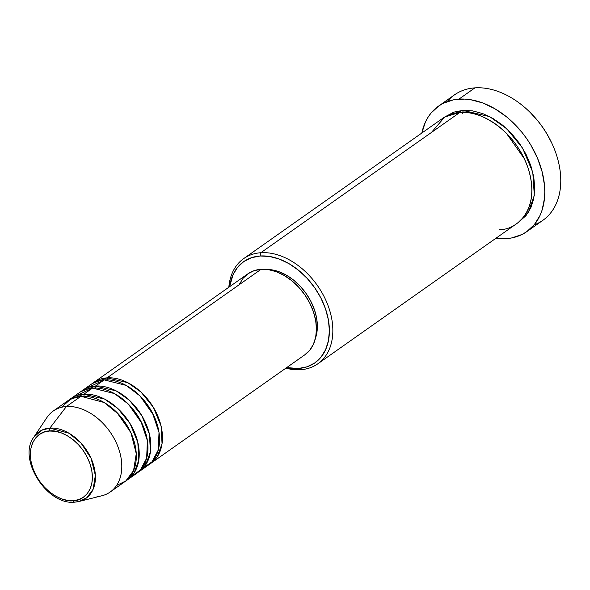 <?xml version="1.0" encoding="UTF-8"?>
<svg xmlns="http://www.w3.org/2000/svg" width="590" height="590" viewBox="0 0 590 590"><rect width="100%" height="100%" fill="white"/><g stroke="black" fill="none" stroke-linecap="round" stroke-linejoin="round"><path stroke-width="0.89" d="M116.54 485.489L125.81 480.961L133.561 470.621L136.261 453.651L130.987 432.942L118.811 414.475L104.209 402.527L80.933 396.288L66.405 406.525L49.862 428.097A2.478 1.637 86.1 0 0 49.523 431.032C57.437 429.055 80.882 438.141 90.049 463.888C98.434 489.693 82.099 501.507 73.241 500.689C65.328 502.658 41.883 493.572 32.715 467.826C24.33 442.021 40.666 430.206 49.523 431.032A2.478 1.637 -93.9 0 1 49.862 428.097L41.647 430.257L33.792 437.205A40.71 28.327 54.8 0 1 49.862 428.097L66.405 406.525A49.501 34.449 -125.2 0 0 46.868 417.602L33.792 437.205C17.287 458.887 47.163 505.726 74.856 502.127A2.478 1.637 -93.9 0 1 73.241 500.689L67.415 500.401L61.367 498.786L55.312 495.91L49.494 491.876L44.132 486.839L39.434 481.005L35.577 474.581L32.715 467.826L30.953 460.989L30.355 454.344L30.96 448.142L32.73 442.618L35.599 437.994L39.456 434.432L44.162 432.079L49.523 431.032L55.342 431.312L61.397 432.927L67.452 435.803L73.271 439.838L78.632 444.875L83.33 450.716L87.187 457.132L90.049 463.888L91.811 470.724L92.401 477.369L91.804 483.571L90.034 489.095L87.165 493.727L83.308 497.281L78.603 499.634L73.241 500.689A2.478 1.637 86.1 0 0 74.849 502.134A2.478 1.637 86.1 0 0 75.055 502.097A2.478 1.637 -93.9 0 1 74.849 502.134L79.097 501.471A40.71 28.327 54.8 0 1 75.055 502.097L79.097 501.471L86.73 497.761L93.124 489.28L95.366 475.334L91.052 458.297L81.044 443.09L69.03 433.244L49.862 428.097A40.71 28.327 54.8 0 1 91.981 460.48A40.71 28.327 54.8 0 1 79.097 501.471L101.952 495.748A49.501 34.449 -125.2 0 0 117.617 445.907A49.501 34.449 -125.2 0 0 66.405 406.525L80.933 396.288A49.501 34.449 -125.2 0 0 67.725 400.824L53.196 411.06A49.501 34.449 54.8 0 1 66.405 406.525A49.501 34.449 54.8 0 1 114.976 440.096A49.501 34.449 54.8 0 1 110.242 491.979A49.501 34.449 54.8 0 1 97.033 496.515M107.174 379.842A2.478 1.637 86.1 0 0 107.078 377.851L127.801 382.689L141.032 392.084L153.334 407.255L161.063 425.98L162.051 443.724L157.25 456.763L149.425 464.278A49.501 34.449 54.8 0 0 150.915 463.305A49.501 34.449 54.8 0 0 155.649 411.422A49.501 34.449 54.8 0 0 107.078 377.851L261.068 269.298A49.501 34.449 -125.2 0 0 247.866 273.834L93.876 382.386A49.501 34.449 54.8 0 1 107.078 377.851A2.478 1.637 -93.9 0 1 107.174 379.842M144.211 464.485L146.726 463.165L144.211 464.485M153.68 415.36L139.955 395.897L153.68 415.36M86.959 387.999L104.172 379.901A49.501 34.449 -125.2 0 1 152.751 413.472A49.501 34.449 -125.2 0 1 148.009 465.355A49.501 34.449 -125.2 0 1 143.311 467.936L151.947 461.874L158.26 450.037L159.012 432.485L152.338 412.69L140.014 395.949L126.105 385.381L104.172 379.901A49.501 34.449 -125.2 0 0 90.971 384.437L82.253 390.58A49.501 34.449 54.8 0 1 95.455 386.044L116.178 390.882L129.417 400.278L141.711 415.449L149.44 434.174L150.428 451.918L145.627 464.957L137.802 472.465A49.501 34.449 54.8 0 0 139.292 471.499A49.501 34.449 54.8 0 0 144.034 419.615A49.501 34.449 54.8 0 0 95.455 386.044L104.172 379.901L95.455 386.044A2.478 1.637 -93.9 0 1 95.551 388.036A2.478 1.637 86.1 0 0 95.455 386.044L80.837 391.657A49.501 34.449 54.8 0 1 82.253 390.58M142.057 423.554L128.34 404.091L142.057 423.554M75.336 396.185L92.549 388.095A49.501 34.449 -125.2 0 1 141.128 421.666A49.501 34.449 -125.2 0 1 136.386 473.549A49.501 34.449 -125.2 0 1 131.688 476.13L140.324 470.068L146.637 458.231L147.389 440.678L140.722 420.884L128.391 404.143L114.482 393.574L92.549 388.095A49.501 34.449 -125.2 0 0 79.348 392.63L70.63 398.774A49.501 34.449 54.8 0 1 83.832 394.238L104.563 399.076L117.794 408.472L130.088 423.642L137.817 442.367L138.805 460.104L134.004 473.15L126.179 480.658A49.501 34.449 54.8 0 0 127.676 479.692A49.501 34.449 54.8 0 0 132.411 427.809A49.501 34.449 54.8 0 0 83.832 394.238L92.549 388.095L83.832 394.238A2.478 1.637 -93.9 0 1 83.928 396.229A2.478 1.637 86.1 0 0 83.832 394.238L69.214 399.85A49.501 34.449 54.8 0 1 70.63 398.774M130.434 431.747L116.717 412.285L130.434 431.747M499.678 229.414C514.561 230.801 541.996 210.955 527.91 167.619C512.518 124.372 473.136 109.113 459.853 112.432L260.832 252.727A64.354 44.781 54.8 0 1 323.976 296.372A64.354 44.781 54.8 0 1 317.818 363.816A64.354 44.781 54.8 0 1 300.657 369.709A64.354 44.781 54.8 0 1 285.877 368.167A64.354 44.781 -125.2 0 0 300.657 369.709L298.437 368.485A61.876 43.063 54.8 0 1 286.696 367.592L298.437 368.485L307.102 366.788L314.691 362.99L320.931 357.245L325.562 349.767L328.416 340.85L329.39 330.835L328.431 320.105L325.584 309.072L320.96 298.156L314.736 287.787L307.147 278.362L298.488 270.227L289.093 263.715L279.313 259.069L269.542 256.466L260.146 256.001L260.832 252.727A64.354 44.781 -125.2 0 0 228.832 287.249A64.354 44.781 54.8 0 1 243.663 258.627A64.354 44.781 54.8 0 1 260.832 252.727L459.853 112.432A64.354 44.781 -125.2 0 0 442.692 118.325L243.663 258.627M229.65 286.674A61.876 43.063 54.8 0 1 260.146 256.001L251.48 257.705L243.884 261.503L237.652 267.248L233.02 274.719L229.65 286.674M447.198 101.591A76.73 53.395 54.8 0 1 474.913 87.866A76.73 53.395 -125.2 0 0 454.448 94.894L438.466 106.163A76.73 53.395 54.8 0 1 458.932 99.135L474.913 87.866L458.932 99.135A76.73 53.395 54.8 0 1 534.223 151.173A76.73 53.395 54.8 0 1 526.877 231.582A76.73 53.395 54.8 0 1 506.412 238.611A76.73 53.395 54.8 0 1 495.983 238.227L506.412 238.611L511.928 237.888L522.054 234.466L526.575 231.796L534.304 224.672L540.049 215.402L542.107 210.07L544.489 198.277L544.791 191.927L544.496 185.349L542.129 171.793L537.475 158.12L530.712 144.86L526.619 138.547L522.106 132.529L511.987 121.584L506.478 116.776L494.826 108.7L482.709 102.933L470.584 99.703L464.669 99.083L453.415 99.858L443.289 103.279L438.768 105.949L431.039 113.073L427.905 117.462L425.294 122.344L421.754 133.399M462.073 113.656A2.478 1.637 86.1 0 0 462.759 110.382L489.53 116.584L506.633 128.635L522.6 148.134L532.785 172.302L534.311 195.371L528.301 212.481L518.263 222.452L525.978 215.675L530.794 207.901L533.766 198.624L534.769 188.203L533.773 177.044L530.816 165.569L526.007 154.226L519.532 143.436L511.641 133.635L502.636 125.176L492.864 118.406L482.701 113.568L472.531 110.861L462.759 110.382L453.747 112.152L444.167 117.344L462.759 110.382M524.252 158.614L506.309 133.156L524.252 158.614M239.363 284.277L243.073 278.296L248.058 273.694L254.135 270.663L261.068 269.298L107.078 377.851L92.46 383.463A49.501 34.449 54.8 0 1 93.876 382.386M421.828 133.03A76.73 53.395 54.8 0 1 438.466 106.163M110.242 491.979L124.77 481.735A49.501 34.449 -125.2 0 0 129.505 429.859A49.501 34.449 -125.2 0 0 80.933 396.288L70.962 398.899L61.426 407.314M530.417 112.697L538.264 121.407L542.638 127.234L546.598 133.347L551.628 142.787M534.12 224.893A76.73 53.395 -125.2 0 0 542.859 220.321A76.73 53.395 -125.2 0 0 550.197 139.904A76.73 53.395 -125.2 0 0 474.913 87.866A76.73 53.395 54.8 0 1 530.034 112.321A76.73 53.395 54.8 0 1 551.856 143.274A76.73 53.395 54.8 0 1 534.12 224.893M317.818 363.816L516.84 223.522A64.354 44.781 -125.2 0 0 522.998 156.077A64.354 44.781 -125.2 0 0 459.853 112.432L444.735 116.997L431.371 132.514M266.85 269.431L271.879 269.851L279.313 271.828L286.74 275.368L293.879 280.316L300.457 286.489L306.225 293.658L310.959 301.542L314.47 309.831L316.638 318.217L317.361 326.373L316.631 333.984L315.429 338.358A47.023 32.723 -125.2 0 0 306.04 293.392A47.023 32.723 -125.2 0 0 266.85 269.431M150.915 463.305L304.905 354.752A49.501 34.449 -125.2 0 0 309.639 302.869A49.501 34.449 -125.2 0 0 261.068 269.298L268.59 269.667L276.408 271.754L284.225 275.471L291.74 280.685L298.665 287.183L304.742 294.727L309.721 303.024L313.423 311.756L315.694 320.577L316.461 329.161L315.687 337.178L313.401 344.309L309.698 350.29L304.706 354.892M551.856 143.274L551.591 142.714A74.252 51.669 -125.2 0 0 530.476 112.756L530.034 112.321M300.657 369.709A64.354 44.781 -125.2 0 0 328.888 307.921A64.354 44.781 -125.2 0 0 260.832 252.727L260.146 256.001A61.876 43.063 54.8 0 1 325.584 309.072A61.876 43.063 54.8 0 1 298.437 368.485L300.657 369.709M136.386 473.549L127.676 479.692M542.859 220.321L526.877 231.582M148.009 465.355L139.292 471.499"/></g></svg>
